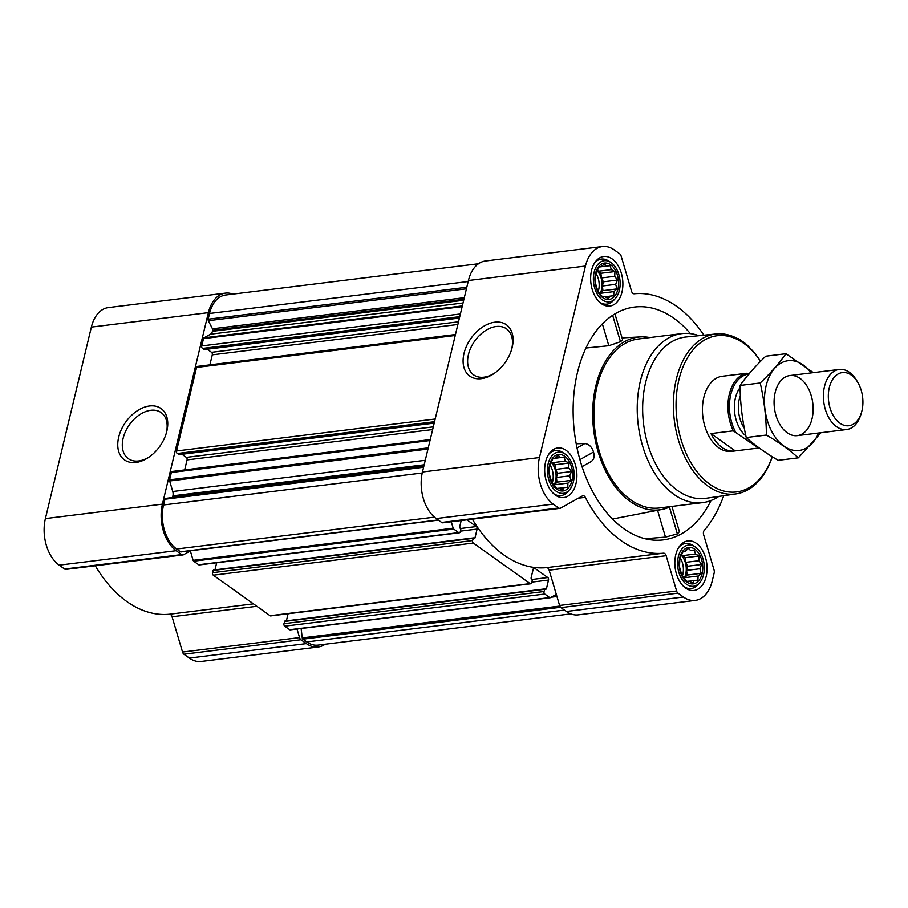 <?xml version="1.0" encoding="UTF-8"?>
<svg xmlns="http://www.w3.org/2000/svg" width="908" height="908" viewBox="0 0 908 908"><rect width="100%" height="100%" fill="white"/><g stroke="black" fill="none" stroke-linecap="round" stroke-linejoin="round"><path stroke-width="1.36" d="M495.393 372.586A28.284 18.773 125.5 0 1 473.624 374.868A28.284 18.773 125.5 0 1 468.46 354.517A28.284 18.773 125.5 0 1 484.793 331.068A28.284 18.773 125.5 0 1 506.494 328.821A28.284 18.773 125.5 0 1 511.408 350.159M679.468 566.967L679.922 558.125L683.225 551.315L685.404 551.077L688.502 548.364L690.557 550.498L694.325 550.066L695.494 554.028L699.137 555.968L698.899 560.713L701.657 564.47L699.852 568.771L701.203 573.323L698.116 576.035L697.9 580.133L694.132 580.564L692.634 583.072L688.979 581.143L686.811 581.381L681.987 575.479L679.468 566.967M687.004 582.107A18.353 11.725 -97 0 1 683.247 550.554A18.353 11.725 -97 0 1 702.599 564.367A18.353 11.725 -97 0 1 687.004 582.107M549.306 474.044L549.76 465.202L553.063 458.392L555.242 458.154L558.329 455.441L560.384 457.575L564.163 457.144L565.332 461.105L568.976 463.046L568.737 467.79L571.495 471.547L569.691 475.849L571.041 480.4L567.943 483.113L567.738 487.21L563.97 487.641L562.472 490.15L558.817 488.22L556.638 488.447L551.826 482.557L549.306 474.044M556.842 489.185A18.353 11.725 -97 0 1 553.086 457.621A18.353 11.725 -97 0 1 572.437 471.445A18.353 11.725 -97 0 1 556.842 489.185M595.273 282.57L595.727 273.728L599.03 266.918L601.21 266.68L604.308 263.967L606.362 266.101L610.131 265.669L611.3 269.631L614.943 271.56L614.705 276.316L617.463 280.073L615.658 284.363L617.009 288.914L613.921 291.627L613.706 295.724L609.938 296.156L608.439 298.675L604.785 296.734L602.617 296.973L597.793 291.082L595.273 282.57M602.81 297.711A18.353 11.725 -97 0 1 599.053 266.146A18.353 11.725 -97 0 1 618.405 279.959A18.353 11.725 -97 0 1 602.81 297.711M232.834 294.113A35.003 22.36 83 0 0 225.411 293.125L108.392 307.585A35.003 22.36 83 0 0 91.368 327.107L45.4 518.593A35.003 22.36 83 0 0 59.179 565.151L64.616 569.032A3.78 2.418 83 0 0 65.887 569.395L182.905 554.936A3.78 2.418 83 0 0 183.495 554.743L190.351 550.906L193.132 560.327A1.51 0.965 83 0 0 193.688 561.189L198.67 564.742A1.895 1.203 83 0 0 199.306 564.924L459.346 532.792A1.895 1.203 83 0 0 460.265 531.736L460.799 529.534L459.618 527.117L461.196 520.545M256.851 606.283L172.077 616.759L182.531 652.046A3.78 2.418 83 0 0 183.915 654.203L189.352 658.073A35.003 22.36 83 0 0 201.167 661.467L318.186 647.007A35.003 22.36 83 0 0 325.143 644.237M172.077 616.759A3.78 2.418 83 0 0 169.456 614.228A130.548 83.388 83 0 1 95.306 565.763M690.398 333.633A117.302 74.933 83 0 0 674.077 318.413A117.302 74.933 83 0 0 631.242 307.574A117.302 74.933 83 0 0 574.492 432.662A117.302 74.933 83 0 0 659.991 540.181A117.302 74.933 83 0 0 711.021 500.501M657.551 510.307L665.485 537.105L645.1 538.728M665.485 537.105L677.368 533.915L679.411 531.657L671.931 506.403M649.856 337.572A87.032 55.592 83 0 0 640.594 336.891A87.032 55.592 83 0 0 593.684 430.29A87.032 55.592 83 0 0 661.921 509.467A87.032 55.592 83 0 0 670.74 506.55M585.921 348.025L608.825 345.721L620.47 341.714L622.65 339.921L614.932 313.862M590.325 461.945C593.832 460.22 594.899 456.917 593.503 452.036C592.027 447.088 589.167 444.25 584.934 443.501L576.217 443.774M661.921 509.467A87.032 55.592 83 0 0 661.955 509.456L612.525 519.024M555.412 495.121A24.97 15.947 -97 0 1 544.709 468.142A24.97 15.947 -97 0 1 557.728 447.962A24.97 15.947 -97 0 1 576.614 470.798A24.97 15.947 -97 0 1 563.845 497.539A24.97 15.947 -97 0 1 555.412 495.121M685.585 588.043A24.97 15.947 -97 0 1 674.871 561.065A24.97 15.947 -97 0 1 687.889 540.896A24.97 15.947 -97 0 1 706.787 563.72A24.97 15.947 -97 0 1 694.007 590.461A24.97 15.947 -97 0 1 685.585 588.043M601.391 303.647A24.97 15.947 -97 0 1 590.677 276.668A24.97 15.947 -97 0 1 603.695 256.487A24.97 15.947 -97 0 1 622.593 279.312A24.97 15.947 -97 0 1 609.824 306.064A24.97 15.947 -97 0 1 601.391 303.647M703.904 335.188A130.548 83.388 83 0 0 634.181 293.772A3.78 2.418 83 0 1 631.548 291.241L621.106 255.954A3.78 2.418 83 0 0 619.71 253.797L614.285 249.927A35.003 22.36 83 0 0 602.469 246.533A35.003 22.36 83 0 0 585.444 266.055L539.477 457.541A35.003 22.36 83 0 0 553.256 504.099L558.692 507.981A3.78 2.418 83 0 0 559.964 508.344A3.78 2.418 83 0 0 560.554 508.151L582.414 495.916A3.78 2.418 83 0 1 583.004 495.723A3.78 2.418 83 0 1 585.308 497.334A130.548 83.388 83 0 0 663.532 553.176L546.514 567.636A3.78 2.418 83 0 1 549.136 570.167L559.589 605.454A3.78 2.418 83 0 0 560.974 607.611L566.41 611.481A35.003 22.36 83 0 0 578.226 614.875L695.244 600.415A35.003 22.36 83 0 0 712.258 580.893L714.176 572.903A3.78 2.418 83 0 0 714.074 570.02L703.632 534.733A3.78 2.418 83 0 1 704.233 530.408A130.548 83.388 83 0 0 723.733 495.7M695.244 600.415A35.003 22.36 83 0 1 683.429 597.021L677.992 593.151A3.78 2.418 83 0 1 676.608 590.995L666.154 555.707A3.78 2.418 83 0 0 663.532 553.176M748.964 346.981A35.003 22.36 83 0 0 744.447 342.849L739.021 338.968A3.78 2.418 83 0 0 737.739 338.605A3.78 2.418 83 0 0 737.636 338.627L737.739 338.605M285.123 621.106L283.966 623.66A1.895 1.203 83 0 0 284.715 626.168L289.686 629.721A1.51 0.965 83 0 0 290.435 629.789M288.097 613.763L286.395 620.845M213.709 570.122L212.551 572.676A1.895 1.203 83 0 0 213.301 575.184L270.085 615.726A1.895 1.203 83 0 0 270.72 615.908L530.76 583.776A1.895 1.203 83 0 0 531.679 582.72L532.213 580.518L531.044 578.101L533.2 569.112A1.895 1.203 83 0 1 534.12 568.056A1.895 1.203 83 0 1 534.755 568.249L547.774 577.533A1.895 1.203 83 0 1 548.511 580.053L546.366 589.031L544.902 588.895L544.005 591.528A1.895 1.203 83 0 0 544.755 594.036L549.726 597.589A1.51 0.965 83 0 0 550.475 597.657L556.309 594.4M216.683 562.778L214.98 569.861M451.276 521.771L453.171 528.195A1.51 0.965 83 0 0 453.728 529.058L458.71 532.61A1.895 1.203 83 0 0 459.346 532.792M466.95 519.841L476.359 526.549A1.895 1.203 83 0 1 477.097 529.069L474.941 538.047L473.488 537.911L472.591 540.544A1.895 1.203 83 0 0 473.34 543.052L530.124 583.594A1.895 1.203 83 0 0 530.76 583.776M472.364 519.172A130.548 83.388 83 0 0 546.514 567.636M165.687 498.379L423.786 466.485L165.687 498.379A1.51 0.965 83 0 0 164.95 499.218L163.565 504.95A33.108 21.145 83 0 0 176.606 549L180.499 551.78A1.51 0.965 83 0 0 181.021 551.928L438.428 520.114M430.244 439.574L172.282 471.445A1.895 1.203 83 0 0 171.362 472.501L169.603 479.821A1.51 0.965 83 0 0 169.648 480.968L172.758 491.512L425.262 460.311M455.464 334.519L197.501 366.389A1.895 1.203 83 0 0 196.582 367.445L176.527 450.981A1.895 1.203 83 0 0 177.276 453.501L179.251 454.511M478.482 263.763L225.638 295.009A33.108 21.145 83 0 0 209.544 313.476L208.159 319.207A1.51 0.965 83 0 0 208.341 320.706L212.472 328.81A1.51 0.965 83 0 1 212.654 330.319L212.404 331.318A5.675 3.621 83 0 1 210.531 334.189L204.005 337.844A1.51 0.965 83 0 0 203.506 338.605L201.746 345.925A1.895 1.203 83 0 0 202.495 348.445L204.482 349.455M602.469 246.533L485.451 260.993A35.003 22.36 83 0 0 468.426 280.515L422.458 472.001A35.003 22.36 83 0 0 436.237 518.559L441.674 522.441A3.78 2.418 83 0 0 442.945 522.804L559.964 508.344M464.022 353.416A31.519 20.918 125.5 0 1 495.677 322.113A31.519 20.918 125.5 0 1 511.647 349.376A31.519 20.918 125.5 0 1 494.735 373.063A31.519 20.918 125.5 0 1 470.355 376.491A31.519 20.918 125.5 0 1 464.022 353.416M301.127 628.518L302.239 637.893A1.51 0.965 83 0 0 302.875 639.141L306.768 641.922A33.108 21.145 83 0 0 317.948 645.123L570.791 613.887M207.194 349.217L211.553 352.327L458.517 321.807M209.884 364.857L212.29 354.835A1.895 1.203 83 0 0 211.553 352.327M181.975 454.272L186.322 457.382L433.298 426.862M184.664 469.913L187.071 459.902A1.895 1.203 83 0 0 186.322 457.382M172.214 497.573A1.51 0.965 83 0 0 172.668 496.835L172.917 495.825A5.675 3.621 83 0 0 172.758 491.512M297.018 629.028L299.549 637.586A3.78 2.418 83 0 0 300.934 639.743L306.371 643.613A35.003 22.36 83 0 0 318.186 647.007M225.411 293.125A35.003 22.36 83 0 0 208.386 312.647L162.418 504.133A35.003 22.36 83 0 0 176.197 550.691L181.634 554.572A3.78 2.418 83 0 0 182.905 554.936M118.687 437.191A31.519 20.918 125.5 0 1 150.342 405.899A31.519 20.918 125.5 0 1 166.312 433.15A31.519 20.918 125.5 0 1 149.411 456.837A31.519 20.918 125.5 0 1 125.032 460.265A31.519 20.918 125.5 0 1 118.687 437.191M718.784 496.426A85.136 54.378 -97 0 1 702.633 502.612L659.299 507.969A85.136 54.378 -97 0 1 630.549 499.729A85.136 54.378 -97 0 1 594.036 407.76A85.136 54.378 -97 0 1 638.415 338.979L681.749 333.622A85.136 54.378 -97 0 1 698.922 335.688M602.356 323.838L608.825 345.721M612.65 315.292L620.47 341.714M669.446 507.141L677.368 533.915M577.034 447.916L584.934 443.501M579.917 459.63L593.503 452.036M772.243 456.724A78.701 50.269 -97 0 1 709.942 484.327A78.701 50.269 -97 0 1 683.066 366.775A78.701 50.269 -97 0 1 760.541 361.35A80.596 51.484 -97 0 0 716.276 333.94L685.915 337.004A81.289 51.926 -97 0 0 642.819 402.176A81.289 51.926 -97 0 0 677.652 490.558A81.289 51.926 -97 0 0 705.845 498.322L736.048 493.895A80.596 51.484 -97 0 1 708.092 486.2A80.596 51.484 -97 0 1 673.554 398.567A80.596 51.484 -97 0 1 716.276 333.94M757.942 447.042A36.774 23.483 -97 0 1 757.09 447.133L733.289 430.835L710.987 433.581A37.841 24.175 83 0 0 721.905 447.338A37.841 24.175 83 0 0 734.685 450.992L731.508 451.389A37.841 24.175 -97 0 1 718.727 447.723A37.841 24.175 -97 0 1 702.497 406.852A37.841 24.175 -97 0 1 722.223 376.287L725.401 375.889A37.841 24.175 83 0 0 724.822 375.969L747.125 373.222L749.225 374.039M772.288 456.758A80.596 51.484 -97 0 1 736.048 493.895M702.633 502.612A85.136 54.378 -97 0 1 673.884 494.372A85.136 54.378 -97 0 1 637.371 402.403A85.136 54.378 -97 0 1 681.749 333.622M602.299 299.844A20.736 13.245 -97 0 1 594.059 272.548A20.736 13.245 -97 0 1 610.823 262.435A20.736 13.245 -97 0 1 619.903 279.653A20.736 13.245 -97 0 1 615.295 298.562A20.736 13.245 -97 0 1 602.299 299.844M594.661 262.832A22.7 14.505 -97 0 1 601.368 259.064A22.7 14.505 -97 0 1 608.61 260.971L610.823 262.435M615.295 298.562L613.502 300.514A22.7 14.505 -97 0 1 606.941 304.123A22.7 14.505 -97 0 1 599.518 302.103M556.332 491.33A20.736 13.245 -97 0 1 548.091 464.022A20.736 13.245 -97 0 1 564.855 453.909A20.736 13.245 -97 0 1 573.935 471.127A20.736 13.245 -97 0 1 569.316 490.036A20.736 13.245 -97 0 1 556.332 491.33M548.693 454.318A22.7 14.505 -97 0 1 555.401 450.538A22.7 14.505 -97 0 1 562.642 452.445L564.855 453.909M569.316 490.036L567.523 492A22.7 14.505 -97 0 1 560.974 495.609A22.7 14.505 -97 0 1 553.551 493.577M686.493 584.253A20.736 13.245 -97 0 1 678.253 556.944A20.736 13.245 -97 0 1 695.017 546.832A20.736 13.245 -97 0 1 704.097 564.05A20.736 13.245 -97 0 1 699.478 582.959A20.736 13.245 -97 0 1 686.493 584.253M678.855 547.24A22.7 14.505 -97 0 1 685.563 543.461A22.7 14.505 -97 0 1 692.804 545.367L695.017 546.832M699.478 582.959L697.696 584.922A22.7 14.505 -97 0 1 691.136 588.532A22.7 14.505 -97 0 1 683.713 586.5M609.938 296.156L604.864 296.791M613.921 291.627L600.653 293.273L602.946 290.651L602.401 286.009L603.4 281.809L601.437 277.95L600.88 273.297L597.555 270.334M600.449 294.101L600.653 293.273M617.009 288.914L602.946 290.651M615.658 284.363L602.401 286.009M617.463 280.073L603.4 281.809M614.705 276.316L601.437 277.95M614.943 271.56L600.88 273.297M611.3 269.631L598.031 271.265M610.131 265.669L598.974 267.043M606.362 266.101L598.985 267.009M601.21 266.68L599.019 266.952M600.052 293.522A15.141 9.67 83 0 0 597.294 271.038M595.285 281.639A12.576 8.036 -97 0 1 595.535 283.591M595.92 273.353A15.141 9.67 -97 0 1 598.19 291.536M563.97 487.641L558.897 488.266M567.943 483.113L554.686 484.747L556.979 482.137L556.422 477.483L557.433 473.284L555.469 469.425L554.913 464.783L551.587 461.809M554.482 485.576L554.686 484.747M571.041 480.4L556.979 482.137M569.691 475.849L556.422 477.483M571.495 471.547L557.433 473.284M568.737 467.79L555.469 469.425M568.976 463.046L554.913 464.783M565.332 461.105L552.064 462.739M564.163 457.144L553.006 458.529M560.384 457.575L553.017 458.495M555.242 458.154L553.051 458.426M554.084 485.008A15.141 9.67 83 0 0 551.326 462.512M694.132 580.564L689.058 581.188M698.116 576.035L684.848 577.67L687.14 575.059L686.596 570.406L687.594 566.217L685.631 562.347L685.075 557.705L681.749 554.731M684.643 578.498L684.848 577.67M701.203 573.323L687.14 575.059M699.852 568.771L686.596 570.406M701.657 564.47L687.594 566.217M698.899 560.713L685.631 562.347M699.137 555.968L685.075 557.705M695.494 554.028L682.226 555.662M694.325 550.066L690.557 550.498M685.404 551.077L683.213 551.349M684.246 577.931A15.141 9.67 83 0 0 681.488 555.446M549.317 473.113A12.576 8.036 -97 0 1 549.556 475.066M549.953 464.839A15.141 9.67 -97 0 1 552.223 483.011M679.479 566.036A12.576 8.036 -97 0 1 679.729 567.988M680.115 557.762A15.141 9.67 -97 0 1 682.385 575.933M150.07 456.361A28.284 18.773 125.5 0 1 128.289 458.642A28.284 18.773 125.5 0 1 123.136 438.292A28.284 18.773 125.5 0 1 139.457 414.843A28.284 18.773 125.5 0 1 161.159 412.607A28.284 18.773 125.5 0 1 166.073 433.933M735.389 431.652A36.774 23.483 -97 0 1 730.713 394.866A36.774 23.483 -97 0 1 748.85 374.073M759.031 447.848A37.841 24.175 -97 0 1 757.556 448.155L757.09 447.133M733.289 430.835A37.841 24.175 -97 0 1 747.125 373.222M725.98 375.833A37.841 24.175 83 0 0 725.401 375.889M757.556 448.155L735.264 450.913A37.841 24.175 83 0 1 734.685 450.992M710.987 433.581L735.264 450.913M839.855 423.151A26.786 17.116 -97 0 1 831.002 382.472A26.786 17.116 -97 0 1 857.89 382.597A26.786 17.116 -97 0 1 861.544 412.243A26.786 17.116 -97 0 1 839.855 423.151M861.544 412.243L860.954 414.264A30.27 19.34 -97 0 1 846.676 429.529A30.27 19.34 -97 0 1 836.45 426.601A30.27 19.34 -97 0 1 823.465 393.902A30.27 19.34 -97 0 1 839.242 369.442A30.27 19.34 -97 0 1 856.823 380.77L857.89 382.597M818.619 433.002A45.218 28.886 -97 0 1 781.152 443.887A45.218 28.886 -97 0 1 766.08 385.934A45.218 28.886 -97 0 1 811.196 372.916M775.182 392.426A30.27 19.34 -97 0 1 775.602 390.815A30.27 19.34 -97 0 1 803.478 381.451A30.27 19.34 -97 0 1 809.062 426.59A30.27 19.34 -97 0 1 779.745 424.308A30.27 19.34 -97 0 1 775.182 392.426M813.364 372.643L785.931 353.711C779.257 363.234 770.676 372.984 760.212 382.983C764.173 400.099 766.239 417.453 766.409 435.046C778.803 442.31 789.438 449.903 798.325 457.836L821.025 432.696M766.409 435.046L746.24 437.531C742.29 420.415 740.224 403.061 740.043 385.469C746.728 375.946 755.308 366.185 765.773 356.197L785.931 353.711M798.325 457.836L778.167 460.322C765.773 453.058 755.127 445.465 746.24 437.531M760.212 382.983L740.043 385.469M180.499 551.78L438.178 519.944M176.606 549L434.444 517.14M289.686 629.721L549.726 597.589M284.715 626.168L544.755 594.036M270.085 615.726L530.124 583.594M213.301 575.184L473.34 543.052M193.688 561.189L453.728 529.058M198.67 564.742L458.71 532.61M169.603 479.821L428.258 447.86M171.362 472.501L430.006 440.539M176.527 450.981L435.182 419.019M196.582 367.445L455.237 335.483M201.746 345.925L460.401 313.964M203.506 338.605L462.161 306.643M208.159 319.207L466.814 287.246M209.544 313.476L468.188 281.514M558.692 507.981L441.674 522.441M553.256 504.099L436.237 518.559M585.308 497.334L578.339 498.197M666.154 555.707L549.136 570.167M676.608 590.995L559.589 605.454M677.992 593.151L560.974 607.611M683.429 597.021L566.41 611.481M585.444 266.055L468.426 280.515M539.477 457.541L422.458 472.001M302.875 639.141L560.611 607.293M306.768 641.922L564.447 610.085M164.95 499.218L423.593 467.257M163.565 504.95L422.231 472.989M460.469 528.513L476.359 526.549M460.413 531.135L477.097 529.069M473.999 538.172L474.941 538.047M213.085 570.474L473.125 538.342M212.551 572.676L472.591 540.544M533.541 568.397L534.755 568.249M531.895 579.497L547.774 577.533M531.827 582.119L548.511 580.053M545.413 589.156L546.366 589.031M284.499 621.458L544.539 589.326M283.966 623.66L544.005 591.528M555.617 594.785L556.4 594.683M554.311 595.512L556.559 595.239M551.269 597.214L556.944 596.511M302.239 637.893L559.805 606.067M208.341 320.706L466.44 288.812M212.472 328.81L464.306 297.688M212.654 330.319L463.931 299.265M212.404 331.318L463.682 300.264M210.531 334.189L463.035 302.988M204.005 337.844L462.331 305.917M202.495 348.445L459.754 316.654M203.994 349.512L459.448 317.948M212.29 354.835L457.87 324.496M177.276 453.501L434.535 421.709M178.774 454.567L434.217 423.003M187.071 459.902L432.651 429.552M169.648 480.968L427.963 449.051M172.917 495.825L424.195 464.783M172.668 496.835L423.957 465.781M193.132 560.327L453.171 528.195M181.634 554.572L64.616 569.032M176.197 550.691L59.179 565.151M253.446 603.854L169.456 614.228M299.549 637.586L182.531 652.046M300.934 639.743L183.915 654.203M306.371 643.613L189.352 658.073M208.386 312.647L91.368 327.107M162.418 504.133L45.4 518.593M745.888 435.908A29.135 18.614 -97 0 1 740.088 387.591M744.299 428.19A26.298 16.798 -97 0 1 740.372 395.423M640.594 336.891L622.048 337.901M213.448 570.042L473.488 537.911M284.862 621.027L544.902 588.895M290.197 629.868L550.237 597.736M204.243 349.58L459.414 318.05M179.024 454.647L434.194 423.117M582.062 466.644L591.108 461.582M601.368 259.064L597.373 259.552M606.941 304.123L602.946 304.623M555.401 450.538L551.406 451.038M560.974 495.609L556.979 496.097M685.563 543.461L681.567 543.96M691.136 588.532L687.14 589.02M839.242 369.442L789.892 375.549M846.676 429.529L797.326 435.624"/></g></svg>
